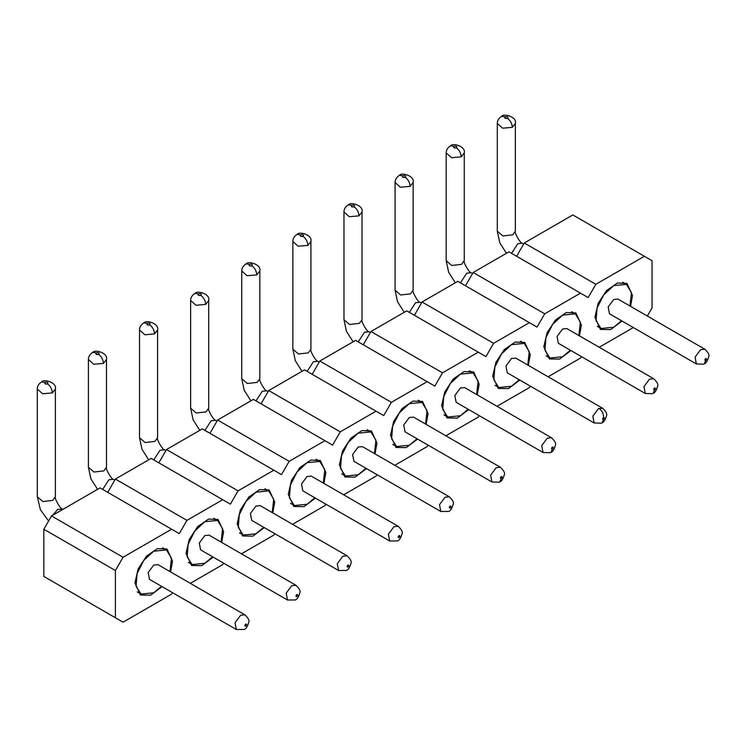 <?xml version="1.0" encoding="UTF-8"?>
<svg xmlns="http://www.w3.org/2000/svg" width="746" height="746" viewBox="0 0 746 746"><rect width="100%" height="100%" fill="white"/><g stroke="black" fill="none" stroke-linecap="round" stroke-linejoin="round"><path stroke-width="1.12" d="M647.351 316.043L652.051 307.902L652.051 260.69L644.385 256.27L595.83 284.301L524.279 242.991L516.614 256.27M599.215 347.263L633.335 327.559M581.367 356.569L580.5 358.071L548.105 376.777M530.257 386.083L529.39 387.575L496.995 406.281M479.146 415.587L478.279 417.089L445.884 435.785M428.036 445.101L427.169 446.593L394.774 465.299M376.926 474.605L376.059 476.107L343.664 494.803M325.815 504.11L324.948 505.611L292.553 524.317M274.705 533.623L273.838 535.115L241.443 553.821M158.842 462.828L166.507 449.549L202.278 428.885L281.503 474.624L289.168 461.345L217.618 420.035L209.952 433.314M217.618 420.035L253.388 399.38L324.948 440.69L289.168 461.345M324.948 440.69L332.613 445.12L340.279 431.841L268.728 390.531L261.063 403.81M268.728 390.531L304.499 369.876L376.059 411.186L340.279 431.841M376.059 411.186L383.724 415.606L391.389 402.327L319.838 361.017L312.173 374.296M319.838 361.017L355.609 340.363L427.169 381.672L391.389 402.327M427.169 381.672L434.834 386.102L442.499 372.823L370.949 331.513L363.283 344.792M370.949 331.513L406.719 310.858L478.279 352.168L442.499 372.823M478.279 352.168L485.944 356.597L493.61 343.319L422.059 301.999L414.394 315.278M422.059 301.999L457.83 281.345L529.39 322.664L493.61 343.319M529.39 322.664L537.055 327.084L544.72 313.805L473.169 272.495L465.504 285.774M473.169 272.495L508.94 251.84L580.5 293.15L544.72 313.805M580.5 293.15L588.165 297.579L595.83 284.301M644.385 256.27L572.835 214.951L524.279 242.991M222.728 499.708L151.168 458.398L115.397 479.053L186.948 520.363L222.728 499.708L230.393 504.137L238.058 490.859L166.507 449.549M107.732 492.332L115.397 479.053M186.948 520.363L179.282 533.642L100.057 487.903L51.511 515.943L43.837 529.222L43.837 576.434L123.062 622.173L171.617 594.133L172.485 592.641M273.838 470.204L238.058 490.859M171.617 529.222L123.062 557.253L115.397 570.531L115.397 617.744M190.333 583.335L222.728 564.629L223.595 563.127M264.289 527.608L252.903 536.15L242.664 535.992L237.163 523.832L240.333 509.956L248.763 497.097L259.608 489.6L269.231 489.982L274.733 502.142L272.775 512.903M170.554 571.912L172.512 561.16L167.011 549L157.387 548.618L146.542 556.115L138.113 568.974L134.942 582.85L140.444 595.01L150.683 595.168L162.069 586.626M221.665 542.407L223.623 531.656L218.121 519.496L208.498 519.104L197.653 526.611L189.223 539.461L186.052 553.336L191.554 565.505L201.793 565.654L213.179 557.113M630.547 306.345L632.505 295.584L627.004 283.424L617.38 283.042L606.535 290.539L598.106 303.398L594.935 317.274L600.437 329.434L610.676 329.592L622.061 321.05M579.437 335.849L581.395 325.097L575.893 312.938L566.27 312.555L555.425 320.053L546.995 332.902L543.825 346.787L549.326 358.947L559.565 359.096L570.951 350.555M528.327 365.353L530.285 354.602L524.783 342.442L515.16 342.06L504.315 349.557L495.885 362.416L492.714 376.292L498.216 388.452L508.455 388.61L519.841 380.068M477.216 394.867L479.174 384.115L473.673 371.946L464.049 371.564L453.204 379.071L444.775 391.92L441.604 405.796L447.106 417.956L457.345 418.114L468.73 409.573M426.106 424.371L428.064 413.62L422.562 401.46L412.939 401.078L402.094 408.575L393.664 421.434L390.494 435.31L395.995 447.469L406.234 447.619L417.62 439.086M374.996 453.885L376.954 443.124L371.452 430.964L361.829 430.582L350.984 438.079L342.554 450.938L339.383 464.814L344.885 476.974L355.124 477.132L366.51 468.591M323.885 483.389L325.843 472.638L320.342 460.478L310.718 460.095L299.873 467.593L291.444 480.443L288.273 494.328L293.775 506.487L304.014 506.637L315.399 498.104M123.062 557.253L51.511 515.943M115.397 570.531L43.837 529.222M263.711 527.282L255.953 533.791L243.205 535.05L238.282 527.245L239.307 514.637L245.938 501.471L255.953 492.183L268.691 490.924L273.707 499.214L272.206 512.567M161.49 586.291L153.732 592.809L140.985 594.068L136.061 586.263L137.087 573.655L143.717 560.488L153.732 551.201L166.47 549.942L171.487 558.232L169.985 571.585M212.601 556.786L204.842 563.295L192.095 564.563L187.171 556.758L188.197 544.142L194.827 530.975L204.842 521.696L217.58 520.428L222.597 528.727L221.096 542.072M621.483 320.724L613.716 327.233L600.978 328.492L596.054 320.687L597.07 308.079L603.71 294.912L613.716 285.625L626.463 284.366L631.48 292.656L629.978 306.009M570.373 350.228L562.605 356.747L549.867 358.005L544.944 350.2L545.96 337.584L552.6 324.417L562.605 315.138L575.352 313.87L580.369 322.169L578.868 335.514M519.263 379.733L511.495 386.251L498.757 387.51L493.833 379.705L494.85 367.097L501.489 353.93L511.495 344.643L524.242 343.384L529.259 351.674L527.758 365.027M468.152 409.246L460.385 415.755L447.647 417.023L442.723 409.218L443.739 396.602L450.379 383.435L460.385 374.147L473.132 372.888L478.149 381.187L476.647 394.531M417.042 438.751L409.274 445.269L396.536 446.528L391.613 438.723L392.629 426.115L399.269 412.948L409.274 403.661L422.022 402.402L427.038 410.692L425.537 424.045M365.932 468.264L358.164 474.773L345.426 476.041L340.502 468.236L341.528 455.62L348.158 442.453L358.164 433.165L370.911 431.906L375.928 440.205L374.427 453.549M314.821 497.768L307.054 504.287L294.316 505.546L289.392 497.741L290.418 485.133L297.048 471.957L307.054 462.679L319.801 461.41L324.818 469.71L323.316 483.063M251.7 520.344L250.404 513.537L255.953 506.049L260.195 505.629L347.086 555.798L342.834 556.218L337.285 563.706L338.591 570.503L251.7 520.344M149.48 579.362L148.184 572.555L153.732 565.067L157.975 564.647L244.865 614.816L240.613 615.236L235.065 622.714L236.37 629.521L149.48 579.362M200.59 549.849L199.294 543.041L204.842 535.563L209.085 535.143L295.975 585.302L291.723 585.722L286.175 593.21L287.48 600.017L200.59 549.849M609.473 313.786L608.167 306.979L613.716 299.5L617.968 299.071L704.858 349.24L700.606 349.66L695.058 357.147L696.363 363.945L609.473 313.786M558.362 343.291L557.057 336.493L562.605 329.005L566.857 328.585L653.748 378.744L649.496 379.164L643.947 386.652L645.253 393.459L558.362 343.291M507.252 372.804L505.947 365.997L511.495 358.509L515.747 358.089L602.637 408.258L598.385 408.677L592.837 416.156L594.142 422.963L507.252 372.804M456.142 402.308L454.836 395.501L460.385 388.023L464.637 387.603L551.527 437.762L547.275 438.182L541.727 445.67L543.032 452.477L456.142 402.308M405.031 431.822L403.726 425.015L409.274 417.527L413.526 417.107L500.417 467.276L496.165 467.695L490.616 475.174L491.922 481.981L405.031 431.822M353.921 461.326L352.616 454.519L358.164 447.04L362.416 446.621L449.306 496.78L445.054 497.2L439.506 504.688L440.811 511.495L353.921 461.326M302.811 490.831L301.505 484.033L307.054 476.545L311.306 476.125L398.196 526.284L393.944 526.713L388.396 534.192L389.701 540.999L302.811 490.831M347.944 567.137L347.869 567.174C346.787 567.053 346.815 566.354 347.944 565.067L348.028 565.03C349.1 565.151 349.072 565.85 347.944 567.137M245.723 626.155L245.648 626.192C244.567 626.071 244.595 625.372 245.723 624.085L245.807 624.048C246.879 624.169 246.851 624.868 245.723 626.155M296.833 596.641L296.759 596.688C295.677 596.567 295.705 595.858 296.833 594.581L296.917 594.534C297.99 594.655 297.962 595.364 296.833 596.641M705.641 360.616C704.56 360.495 704.588 359.796 705.716 358.509L705.8 358.472C706.872 358.593 706.844 359.292 705.716 360.579L704.224 363.889C706.061 363.274 707.553 360.905 708.7 356.784C709.623 355.087 708.336 352.569 704.858 349.24M654.531 390.13C653.449 390.009 653.477 389.3 654.606 388.023L654.69 387.976C655.762 388.097 655.734 388.806 654.606 390.083L653.114 393.394C654.951 392.778 656.443 390.41 657.59 386.297C658.513 384.591 657.226 382.073 653.748 378.744M603.421 419.634C602.339 419.513 602.367 418.814 603.495 417.527L603.579 417.49C604.652 417.611 604.624 418.31 603.495 419.597L602.003 422.907C603.84 422.292 605.332 419.923 606.479 415.802C607.403 414.105 606.116 411.587 602.637 408.258M552.31 449.148C551.229 449.027 551.257 448.318 552.385 447.04L552.469 446.994C553.541 447.115 553.513 447.824 552.385 449.101L550.893 452.412C552.73 451.796 554.222 449.428 555.369 445.315C556.292 443.609 555.005 441.091 551.527 437.762M501.2 478.652C500.118 478.531 500.146 477.832 501.275 476.545L501.359 476.507C502.431 476.629 502.403 477.328 501.275 478.615L499.783 481.916C501.62 481.301 503.112 478.941 504.259 474.82C505.182 473.113 503.895 470.605 500.417 467.276M450.164 508.119L450.09 508.157C449.008 508.035 449.036 507.336 450.164 506.049L450.248 506.012C451.321 506.133 451.293 506.832 450.164 508.119M399.054 537.624L398.979 537.67C397.898 537.549 397.926 536.84 399.054 535.563L399.138 535.516C400.21 535.647 400.182 536.346 399.054 537.624M147.279 324.836L149.76 324.883C147.279 325.265 146.458 324.762 147.279 323.363L143.875 322.897M45.058 383.854L47.539 383.892C45.058 384.283 44.238 383.78 45.058 382.381L41.655 381.915M96.169 354.341L98.649 354.387C96.169 354.779 95.348 354.275 96.169 352.867L92.765 352.401M505.051 118.278L507.532 118.325C505.051 118.707 504.231 118.204 505.051 116.805L501.648 116.339M453.941 147.783L456.421 147.829C453.941 148.221 453.12 147.717 453.941 146.309L450.537 145.843M402.831 177.296L405.311 177.334C402.831 177.725 402.01 177.222 402.831 175.823L399.427 175.357M351.72 206.801L354.201 206.847C351.72 207.239 350.9 206.735 351.72 205.327L348.317 204.861M300.61 236.314L303.09 236.351C300.61 236.743 299.789 236.24 300.61 234.831L297.206 234.375M249.5 265.818L251.98 265.865C249.5 266.257 248.679 265.744 249.5 264.345L246.096 263.879M198.389 295.332L200.87 295.369C198.389 295.761 197.569 295.257 198.389 293.849L194.986 293.383M598.926 408.398C602.003 410.552 603.551 413.582 603.579 417.49M153.779 459.9L160.054 450.248L164.577 449.801L165.91 450.575M52.677 515.262L57.834 509.266L63.093 509.248M102.668 489.404L108.944 479.753L113.467 479.305L114.8 480.079M511.551 253.342L517.827 243.69L522.349 243.243L523.683 244.017M460.441 282.855L466.716 273.195L471.239 272.747L472.572 273.521M409.33 312.36L415.606 302.708L420.129 302.261L421.462 303.035M358.22 341.864L364.496 332.212L369.018 331.765L370.352 332.539M307.11 371.377L313.385 361.726L317.908 361.278L319.241 362.052M255.999 400.882L262.275 391.23L266.798 390.783L268.131 391.557M204.889 430.395L211.165 420.744L215.687 420.296L217.021 421.061M139.521 330.002L144.855 334.758L154.553 333.9L157.593 330.002C159.374 323.242 145.778 319.801 144.062 322.785L143.661 322.999C140.919 324.818 139.539 327.149 139.521 330.002L139.521 437.706L145.097 442.527L154.944 441.399L157.593 437.706C156.101 438.713 162.945 450.584 164.577 449.801M37.3 389.02L42.634 393.776L52.332 392.918L55.372 389.02C57.153 382.26 43.557 378.819 41.841 381.803L41.44 382.017C38.699 383.836 37.319 386.167 37.3 389.02L37.3 496.724L42.876 501.545L52.724 500.407L55.372 496.724C53.88 497.731 60.724 509.602 62.356 508.819M88.41 359.507L93.744 364.262L103.442 363.405L106.482 359.507C108.263 352.755 94.667 349.305 92.952 352.298L92.551 352.513C89.809 354.331 88.429 356.663 88.41 359.507L88.41 467.21L93.987 472.031L103.834 470.903L106.482 467.21C104.99 468.218 111.835 480.098 113.467 479.305M497.293 123.444L502.627 128.2L512.325 127.342L515.365 123.444C517.146 116.684 503.55 113.243 501.834 116.227L501.433 116.441C498.692 118.26 497.312 120.591 497.293 123.444L497.293 231.148L502.869 235.969L512.716 234.841L515.365 231.148C513.873 232.155 520.717 244.026 522.349 243.243M446.183 152.949L451.517 157.704L461.215 156.846L464.254 152.949C466.036 146.197 452.44 142.747 450.724 145.74L450.323 145.955C447.581 147.773 446.201 150.105 446.183 152.949L446.183 260.662L451.759 265.473L461.606 264.345L464.254 260.662C462.762 261.66 469.607 273.54 471.239 272.747M395.072 182.462L400.406 187.218L410.104 186.36L413.144 182.462C414.925 175.702 401.329 172.261 399.614 175.245L399.213 175.459C396.471 177.278 395.091 179.609 395.072 182.462L395.072 290.166L400.649 294.987L410.496 293.849L413.144 290.166C411.652 291.173 418.497 303.044 420.129 302.261M343.962 211.967L349.296 216.722L358.994 215.864L362.034 211.967C363.815 205.206 350.219 201.765 348.503 204.758L348.102 204.973C345.361 206.782 343.981 209.122 343.962 211.967L343.962 319.67L349.538 324.491L359.385 323.363L362.034 319.67C360.542 320.677 367.386 332.548 369.018 331.765M292.852 241.471L298.186 246.236L307.884 245.378L310.923 241.471C312.705 234.72 299.109 231.279 297.393 234.263L296.992 234.477C294.25 236.296 292.87 238.627 292.852 241.471L292.852 349.184L298.428 354.005L308.275 352.867L310.923 349.184C309.431 350.182 316.276 362.062 317.908 361.278M241.741 270.985L247.075 275.74L256.773 274.882L259.813 270.985C261.594 264.224 247.998 260.783 246.283 263.776L245.882 263.991C243.14 265.8 241.76 268.131 241.741 270.985L241.741 378.688L247.318 383.509L257.165 382.381L259.813 378.688C258.321 379.695 265.166 391.566 266.798 390.783M190.631 300.489L195.965 305.254L205.663 304.396L208.703 300.489C210.484 293.738 196.888 290.297 195.172 293.281L194.771 293.495C192.03 295.313 190.65 297.645 190.631 300.489L190.631 408.202L196.207 413.014L206.055 411.885L208.703 408.202C207.211 409.2 214.055 421.08 215.687 420.296M149.834 324.836C150.655 323.438 149.834 322.925 147.354 323.316M149.76 324.883C152.669 327.121 154.273 330.133 154.553 333.9M47.613 383.854C48.434 382.446 47.613 381.943 45.133 382.334M47.539 383.892C50.448 386.139 52.052 389.151 52.332 392.918M98.724 354.341C99.544 352.942 98.724 352.438 96.243 352.83M98.649 354.387C101.559 356.635 103.162 359.637 103.442 363.405M507.606 118.278C508.427 116.88 507.606 116.367 505.126 116.758M507.532 118.325C510.441 120.563 512.045 123.575 512.325 127.342M456.496 147.783C457.317 146.384 456.496 145.88 454.016 146.272M456.421 147.829C459.331 150.077 460.935 153.079 461.215 156.846M405.386 177.296C406.206 175.888 405.386 175.385 402.905 175.776M405.311 177.334C408.221 179.581 409.824 182.593 410.104 186.36M354.275 206.801C355.096 205.402 354.275 204.898 351.795 205.29M354.201 206.847C357.11 209.094 358.714 212.097 358.994 215.864M303.165 236.314C303.986 234.906 303.165 234.403 300.685 234.794M303.09 236.351C306 238.599 307.604 241.601 307.884 245.378M252.055 265.818C252.875 264.42 252.055 263.907 249.574 264.298M251.98 265.865C254.89 268.103 256.493 271.115 256.773 274.882M200.944 295.332C201.765 293.924 200.944 293.42 198.464 293.812M200.87 295.369C203.779 297.617 205.383 300.619 205.663 304.396M239.457 532.886L243.205 535.05M264.933 488.751L268.691 490.924M137.236 591.904L140.985 594.068M162.712 547.769L166.47 549.942M188.346 562.391L192.095 564.563M213.822 518.265L217.58 520.428M597.229 326.328L600.978 328.492M622.705 282.193L626.463 284.366M546.119 355.833L549.867 358.005M571.595 311.707L575.352 313.87M495.008 385.346L498.757 387.51M520.484 341.211L524.242 343.384M443.898 414.851L447.647 417.023M469.374 370.725L473.132 372.888M392.788 444.364L396.536 446.528M418.264 400.229L422.022 402.402M341.677 473.869L345.426 476.041M367.153 429.733L370.911 431.906M290.567 503.373L294.316 505.546M316.043 459.247L319.801 461.41M338.591 570.503L346.452 570.448C348.289 569.832 349.781 567.464 350.928 563.342C351.851 561.645 350.564 559.127 347.086 555.798M236.37 629.521L244.231 629.465C246.068 628.85 247.56 626.481 248.707 622.36C249.63 620.653 248.343 618.145 244.865 614.816M287.48 600.017L295.341 599.952C297.178 599.336 298.67 596.968 299.817 592.856C300.741 591.149 299.454 588.631 295.975 585.302M703.618 364.197L696.363 363.945M652.508 393.711L645.253 393.459M601.397 423.215L594.142 422.963M550.287 452.729L543.032 452.477M499.177 482.233L491.922 481.981M440.811 511.495L448.672 511.43C450.509 510.814 452.001 508.446 453.148 504.333C454.072 502.627 452.785 500.109 449.306 496.78M389.701 540.999L397.562 540.934C399.399 540.318 400.891 537.959 402.038 533.838C402.961 532.131 401.674 529.613 398.196 526.284M139.521 437.706L142.001 449.306L148.678 459.834M37.3 496.724L40.405 509.751L48.593 520.988M88.41 467.21L90.891 478.82L97.567 489.348M497.293 231.148L499.764 242.748L506.45 253.276M446.183 260.662L448.654 272.262L455.34 282.79M395.072 290.166L397.543 301.766L404.229 312.294M343.962 319.67L346.433 331.28L353.119 341.808M292.852 349.184L295.332 360.784L302.009 371.312M241.741 378.688L244.222 390.289L250.898 400.816M190.631 408.202L193.111 419.802L199.788 430.33M157.593 330.002L157.593 437.706M55.372 389.02L55.372 496.724M106.482 359.507L106.482 467.21M515.365 123.444L515.365 231.148M464.254 152.949L464.254 260.662M413.144 182.462L413.144 290.166M362.034 211.967L362.034 319.67M310.923 241.471L310.923 349.184M259.813 270.985L259.813 378.688M208.703 300.489L208.703 408.202"/></g></svg>
